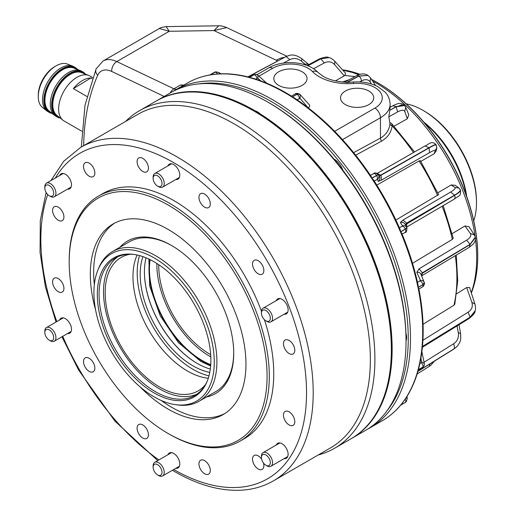 <?xml version="1.0" encoding="UTF-8"?>
<svg xmlns="http://www.w3.org/2000/svg" width="516" height="516" viewBox="0 0 516 516"><rect width="100%" height="100%" fill="white"/><g stroke="black" fill="none" stroke-linecap="round" stroke-linejoin="round"><path stroke-width="0.77" d="M342.876 170.248A14.151 8.172 -120 0 0 334.052 159.051A14.151 8.172 -120 0 0 333.858 158.941M368.863 91.048A16.609 9.591 0 0 0 350.596 89.01A16.609 9.591 0 0 0 340.515 98.04A16.609 9.591 0 0 0 345.378 104.606A16.609 9.591 0 0 0 363.309 106.728A16.609 9.591 0 0 0 373.726 98.04A16.609 9.591 0 0 0 368.863 91.048M302.163 71.788A16.609 9.591 0 0 0 283.897 69.75A16.609 9.591 0 0 0 273.815 78.787A16.609 9.591 0 0 0 278.672 85.353A16.609 9.591 0 0 0 296.603 87.468A16.609 9.591 0 0 0 307.026 78.787A16.609 9.591 0 0 0 302.163 71.788M405.047 402.732A3.38 1.954 -120 0 0 405.363 402.467L400.642 405.189A194.919 112.54 60 0 0 400.693 405.131L400.964 404.808C408.685 395.417 414.432 383.923 418.205 370.327L418.192 369.843A194.919 112.54 60 0 0 418.218 369.753L418.708 368.437C424.616 345.172 424.655 318.578 418.824 288.657M418.566 289.218L418.218 287.476L422.939 284.748L424.313 282.813L424.139 282.22L424.339 282.949C425.113 282.839 423.688 286.554 422.32 287.057L422.32 287.057A3.38 1.954 60 0 0 422.939 284.748A194.919 112.54 60 0 0 422.914 284.632L418.192 287.36A194.919 112.54 60 0 1 418.218 287.476M418.192 287.36L418.121 285.213C414.464 268.017 409.014 250.718 401.764 233.309L400.693 231.858L405.415 229.136L406.898 227.64A192.907 111.379 60 0 1 406.956 227.775C406.795 231.323 406.176 232.864 405.099 232.406L405.099 232.406A3.38 1.954 60 0 0 405.415 229.136A194.919 112.54 60 0 0 405.363 229.014L400.642 231.742A194.919 112.54 60 0 1 400.693 231.858M400.642 231.742L400.197 229.62C392.702 212.302 383.756 195.654 373.345 179.684L371.849 178.194L378.415 174.66C379.344 176.446 379.034 177.994 377.486 179.297L374.248 181.077M373.687 173.55C375.5 172.641 377.041 172.963 378.325 174.531L371.778 178.085A194.919 112.54 60 0 1 371.849 178.194M371.778 178.085L371.094 176.279C348.474 142.816 322.822 116.655 294.126 97.814L292.333 97.008L297.055 94.28L299.725 94.305M299.609 94.234L296.964 94.222L292.243 96.944A194.919 112.54 60 0 1 292.333 97.008M292.243 96.944L291.069 96.389M387.065 410.71A193.377 111.643 -120 0 0 391.302 252.569A193.377 111.643 -120 0 0 271.519 101.678A193.377 111.643 -120 0 0 198.402 83.934M172.963 91.422A194.945 112.553 60 0 1 175.156 90.094A194.945 112.553 60 0 1 272.635 99.749A194.945 112.553 60 0 1 399.99 271.539A194.945 112.553 60 0 1 370.107 427.758A194.945 112.553 60 0 1 367.856 428.996M378.241 83.063L377.686 82.747L378.241 83.063A140.707 81.238 60 0 1 477.739 255.394L477.739 256.039A141.494 81.689 -120 0 0 377.686 82.747L377.686 82.747A141.494 81.689 -120 0 0 371.597 79.445M471.334 293.011A141.494 81.689 -120 0 0 477.739 256.039M342.805 70.182L352.441 72.44A143.171 82.657 60 0 1 358.865 74.665A143.164 82.657 -120 0 0 342.669 70.034M372.72 81.128A143.171 82.657 60 0 1 375.455 82.663A143.164 82.657 -120 0 0 372.713 81.115M408.608 108.244A143.164 82.657 -120 0 0 375.461 82.663A143.171 82.657 60 0 1 408.601 108.25L408.614 108.244A143.171 82.657 60 0 1 414.832 114.591A143.171 82.657 60 0 1 436.536 141.61A143.171 82.657 60 0 1 441.728 149.44A143.171 82.657 60 0 1 458.498 180.645A143.171 82.657 60 0 1 462.136 189.191L462.13 189.198A143.171 82.657 60 0 1 472.327 221.532A143.171 82.657 60 0 1 474.062 229.962L474.049 229.968A143.171 82.657 60 0 1 475.107 236.496M408.801 114.791L407.33 118.783L404.763 111.482C403.828 109.708 401.461 109.837 397.668 111.875L388.838 116.797L389.767 110.366L396.107 106.812L404.557 105.528L404.215 105.18L395.972 106.67L389.767 110.366M394.082 126.188L407.33 118.783M436.181 150.878L434.279 153.697L435.149 150.537C435.117 149.853 433.234 150.562 429.499 152.672L381.453 180.11L378.247 181.419L377.486 179.297M420.824 161.392L434.279 153.697M399.423 227.84L402.538 225.885L400.371 222.564L402.951 220.1L450.655 192.023C454.338 189.811 455.796 188.301 455.022 187.489L451.107 184.992L437.787 192.816M451.107 184.992L455.26 185.296M417.521 282.465L420.43 280.446L416.825 272.28L419.102 268.791L466.638 240.146C470.289 237.85 471.534 235.631 470.373 233.49L464.955 225.956L452.139 233.651M464.955 225.956L468.98 226.692M422.365 346.752L470.057 317.34L469.354 318.353C473.488 314.85 475.384 312.419 475.03 311.064L470.057 317.34A172.331 99.498 -120 0 0 470.095 317.192L475.101 310.793C475.726 309.555 475.655 307.259 474.894 303.898L469.534 287.438L466.677 287.547L456.699 293.701M471.237 292.72A143.164 82.657 -120 0 0 472.333 289.444L472.327 289.45A143.171 82.657 60 0 1 471.237 292.714M472.333 289.444A143.171 82.657 -120 0 0 474.062 283L474.049 283.007A143.164 82.657 -120 0 0 475.488 239.282M475.481 239.321A143.171 82.657 60 0 1 474.049 283.007L474.062 283M472.333 221.532L472.333 221.525A143.164 82.657 -120 0 0 462.136 189.191M458.498 180.645L458.498 180.645A143.164 82.657 -120 0 0 441.728 149.44L441.722 149.446M436.549 141.603L436.536 141.61A143.164 82.657 -120 0 0 414.832 114.597L414.825 114.597M412.51 263.295L452.345 239.379L453.216 238.166L443.192 205.645M475.12 236.541A143.164 82.657 -120 0 0 474.056 229.962M352.441 72.44L358.665 74.743M349.39 79.664L342.501 81.96M421.159 275.009L422.449 273.203L470.095 244.526L475.371 237.624L475.281 237.166L470.057 244.332L422.365 272.79L421.114 274.77C420.495 272.816 419.069 271.984 416.825 272.28M420.43 280.446C422.423 280.194 423.707 280.936 424.268 282.671L422.914 284.632A3.38 1.954 60 0 0 420.605 281.252A3.38 1.954 60 0 0 420.05 281.007M395.875 220.048L438.594 194.603L420.237 160.47M405.337 224.75L454.609 195.358C459.266 192.578 461.162 190.804 460.298 190.03M406.427 227.195L454.19 199.202C459.595 194.951 460.782 196.667 460.504 190.262L458.956 188.011L455.022 187.489M460.066 189.482C461.027 190.475 459.182 192.371 454.525 195.164L406.653 223.099L405.228 224.492M402.538 225.885C404.48 225.311 405.931 225.892 406.898 227.633L405.363 229.014A3.38 1.954 60 0 0 402.622 226.311A3.38 1.954 60 0 0 402.112 226.285M400.371 222.564C402.545 221.899 404.17 222.544 405.234 224.512M376.809 185.109L419.05 160.953L419.863 160.96M378.247 181.419C380.002 179.961 380.344 178.239 379.279 176.24L429.118 147.905C433.833 145.235 436.207 144.319 436.233 145.157L436.846 147.828L435.149 150.537M435.897 144.654C436.014 144.022 433.711 145.041 428.996 147.724L379.137 176.02M414.567 151.943L391.541 123.459L392.154 125.833C391.205 132.496 387.697 137.579 381.621 141.087L355.705 155.181M248.905 77.148L253.008 74.781A3.38 1.954 60 0 1 254.078 74.685A194.919 112.54 60 0 1 254.169 74.704L256.259 74.368L254.078 74.685L249.357 77.406L248.944 77.155C235.283 73.627 222.454 72.853 210.464 74.846L215.701 71.84L209.76 74.968M307.149 63.81C308.678 64.139 307.942 64.236 304.95 64.107L302.976 64.203M304.95 64.107L301.654 61.301C297.751 58.269 293.798 57.727 289.811 59.675L283.419 63.087M248.08 76.936L286.064 56.554L289.792 55.27L285.935 56.573L247.964 76.91M215.785 71.827L218.99 72.55L219.339 73.878M277.711 60.901L276.221 60.211A31.444 19.666 -64.5 0 1 284.264 57.392M276.221 60.211L214.005 30.573L169.274 31.276L166.107 26.626L218.694 25.8L214.005 30.573L226.724 27.58C222.764 26.129 220.087 25.536 218.694 25.8M166.107 26.626C161.792 27.335 159.534 27.967 159.334 28.515L169.274 31.276L116.784 61.578L173.944 88.804L180.619 84.953L184.064 85.088M307.871 65.842L320.9 58.785L328.95 57.65L320.759 58.747L307.73 65.777M344.237 75.839L334.581 64.571L334.813 61.275L345.617 73.304L344.791 75.471L335.477 80.896M334.581 64.571C331.607 61.559 328.157 61.03 324.229 62.984L313.509 68.751M355.034 76.562L344.791 75.471M353.66 152.633L380.466 138.069C386.039 134.831 389.206 130.077 389.98 123.795L388.838 116.797M390.096 122.653L391.244 123.318M389.812 110.108L390.012 107.715M260.741 80.851L257.968 78.335L257.078 78.271L255.639 79.096M249.357 77.406A194.919 112.54 60 0 1 249.447 77.432L254.169 74.704A3.38 1.954 60 0 1 257.078 78.271M291.611 96.202L285.645 92.616C273.873 85.824 262.27 80.838 250.834 77.664L249.447 77.432M266.83 83.237L257.91 75.259L257.968 78.335M299.319 98.414A3.38 1.954 -120 0 0 297.055 94.28A194.919 112.54 60 0 0 296.964 94.222A3.38 1.954 -120 0 0 295.146 93.977C295.745 93.228 297.139 93.235 299.319 93.983L300.183 94.692L300.08 98.427L297.035 99.73M308.852 104.387C310.174 105.587 309.955 106.728 308.181 107.805L300.08 98.427M309.284 104.729L300.183 94.692M466.677 287.547L471.921 302.453C473.043 306.536 471.772 309.787 468.122 312.219L422.92 340.225M423.055 324.254L453.97 305.214L454.822 304.098L457.711 280.846L456.267 255.072M420.908 358.265L421.695 361.922L421.308 362.729L419.869 363.561M418.192 370.365L422.294 367.998A3.38 1.954 -120 0 0 422.914 367.115A194.919 112.54 -120 0 0 422.939 367.031L424.275 365.386L422.914 367.115L418.192 369.843M424.275 365.386L424.333 363.509L421.695 361.922M457.028 325.938L458.292 332.601C458.969 337.503 457.46 341.199 453.777 343.675L424.075 362.238M417.928 371.301L454.196 348.868L457.473 346.03L454.525 348.577A172.331 99.498 -120 0 0 454.609 348.481L457.589 345.894C460.078 341.611 461.098 342.005 460.601 333.691L458.292 332.601M400.642 405.189L405.363 402.467A194.919 112.54 -120 0 0 405.415 402.403L406.24 401.706L407.221 398.571L406.24 397.604M359.936 74.33A141.494 81.689 -120 0 0 342.469 69.802M406.034 341.024A14.151 8.172 -120 0 0 405.911 332.968M367.682 75.22C364.606 73.311 360.897 73.478 356.556 75.723L356.556 75.723A3.947 2.341 -118.8 0 1 358.672 76.007A172.331 99.498 60 0 1 358.82 76.104L368.011 75.433L358.672 76.007L346.771 82.547L353.079 82.018A7.863 0.871 85.5 0 1 353.699 83.437A40.874 23.601 180 0 1 319.236 76.749A40.874 23.601 180 0 1 312.406 71.518A25.155 14.525 0 0 0 272.635 68.306L258.968 76.194M346.771 82.547L344.894 82.134C336.193 81.586 328.95 79.657 323.164 76.355L318.075 72.485A7.863 5.611 136.1 0 0 312.406 71.518M413.477 152.568A153.613 88.688 -120 0 0 392.154 125.833A3.141 2.019 7.1 0 1 389.98 123.795M368.011 75.433L370.578 77.942L370.114 81.863C368.16 79.29 365.251 78.987 361.393 80.973L359.652 81.921M371.507 83.992L370.114 81.863M254.098 110.676A13.758 7.94 60 0 1 257.626 111.946A13.758 7.94 60 0 1 261.793 115.442M374.751 415.702A194.635 112.372 -120 0 0 254.065 110.727A194.635 112.372 -120 0 0 187.921 92.093M156.425 100.91A194.945 112.553 60 0 1 156.819 100.684A194.945 112.553 60 0 1 254.291 110.34A194.945 112.553 60 0 1 381.647 282.129A194.945 112.553 60 0 1 351.764 438.348A194.945 112.553 60 0 1 351.37 438.568M351.764 438.348L365.657 430.325A194.945 112.553 -120 0 0 406.034 341.082L406.034 339.799A193.377 111.643 60 0 0 269.3 102.961L268.191 102.323A194.945 112.553 -120 0 0 170.712 92.667L156.819 100.684M406.034 341.082A194.945 112.553 -120 0 0 268.185 102.323A194.945 112.553 -120 0 0 268.185 102.316L269.3 102.961M67.512 189.159A8.649 4.992 -120 0 0 69.705 188.798A8.649 4.992 -120 0 0 71.034 181.871A8.649 4.992 -120 0 0 65.384 174.253A8.649 4.992 -120 0 0 61.062 173.821A8.649 4.992 -120 0 0 59.65 175.543M175.821 179.484A8.649 4.992 -120 0 0 178.014 179.123A8.649 4.992 -120 0 0 179.342 172.196A8.649 4.992 -120 0 0 173.692 164.578A8.649 4.992 -120 0 0 169.371 164.146A8.649 4.992 -120 0 0 167.958 165.868M284.129 314.225A8.649 4.992 -120 0 0 286.322 313.863A8.649 4.992 -120 0 0 287.651 306.936A8.649 4.992 -120 0 0 282 299.312A8.649 4.992 -120 0 0 277.679 298.887A8.649 4.992 -120 0 0 276.273 300.609M284.129 458.634A8.649 4.992 -120 0 0 286.322 458.273A8.649 4.992 -120 0 0 287.651 451.345A8.649 4.992 -120 0 0 282 443.728A8.649 4.992 -120 0 0 277.679 443.296A8.649 4.992 -120 0 0 276.273 445.018M175.821 468.309A8.649 4.992 -120 0 0 178.014 467.947A8.649 4.992 -120 0 0 179.342 461.02A8.649 4.992 -120 0 0 173.692 453.403A8.649 4.992 -120 0 0 169.371 452.971A8.649 4.992 -120 0 0 167.958 454.693M67.512 333.568A8.649 4.992 -120 0 0 69.705 333.213A8.649 4.992 -120 0 0 71.034 326.286A8.649 4.992 -120 0 0 65.384 318.662A8.649 4.992 -120 0 0 61.062 318.237A8.649 4.992 -120 0 0 59.65 319.959M89.191 176.233A8.017 4.631 -120 0 0 93.196 176.627A8.017 4.631 -120 0 0 94.428 170.203A8.017 4.631 -120 0 0 89.191 163.14A8.017 4.631 -120 0 0 85.179 162.74A8.017 4.631 -120 0 0 83.953 169.164A8.017 4.631 -120 0 0 89.191 176.233M142.764 171.447A8.017 4.631 -120 0 0 146.77 171.841A8.017 4.631 -120 0 0 148.002 165.417A8.017 4.631 -120 0 0 142.764 158.354A8.017 4.631 -120 0 0 138.752 157.954A8.017 4.631 -120 0 0 137.527 164.378A8.017 4.631 -120 0 0 142.764 171.447M204.62 207.161A8.017 4.631 -120 0 0 208.632 207.561A8.017 4.631 -120 0 0 209.864 201.13A8.017 4.631 -120 0 0 204.62 194.068A8.017 4.631 -120 0 0 200.614 193.668A8.017 4.631 -120 0 0 199.382 200.098A8.017 4.631 -120 0 0 204.62 207.161M258.194 273.809A8.017 4.631 -120 0 0 262.205 274.202A8.017 4.631 -120 0 0 263.431 267.778A8.017 4.631 -120 0 0 258.194 260.715A8.017 4.631 -120 0 0 254.188 260.316A8.017 4.631 -120 0 0 252.956 266.74A8.017 4.631 -120 0 0 258.194 273.809M289.128 353.525A8.017 4.631 -120 0 0 293.133 353.924A8.017 4.631 -120 0 0 294.365 347.5A8.017 4.631 -120 0 0 289.128 340.431A8.017 4.631 -120 0 0 285.116 340.038A8.017 4.631 -120 0 0 283.89 346.462A8.017 4.631 -120 0 0 289.128 353.525M289.128 424.958A8.017 4.631 -120 0 0 293.133 425.352A8.017 4.631 -120 0 0 294.365 418.928A8.017 4.631 -120 0 0 289.128 411.865A8.017 4.631 -120 0 0 285.116 411.465A8.017 4.631 -120 0 0 283.89 417.889A8.017 4.631 -120 0 0 289.128 424.958M261.644 459.208A8.017 4.631 -120 0 0 258.194 455.867A8.017 4.631 -120 0 0 254.188 455.467A8.017 4.631 -120 0 0 252.956 461.897A8.017 4.631 -120 0 0 258.194 468.96A8.017 4.631 -120 0 0 262.205 469.36A8.017 4.631 -120 0 0 263.45 462.987M204.62 473.746A8.017 4.631 -120 0 0 208.632 474.14A8.017 4.631 -120 0 0 209.864 467.715A8.017 4.631 -120 0 0 204.62 460.653A8.017 4.631 -120 0 0 200.614 460.253A8.017 4.631 -120 0 0 199.382 466.677A8.017 4.631 -120 0 0 204.62 473.746M142.764 438.032A8.017 4.631 -120 0 0 146.77 438.426A8.017 4.631 -120 0 0 148.002 432.002A8.017 4.631 -120 0 0 142.764 424.939A8.017 4.631 -120 0 0 138.752 424.539A8.017 4.631 -120 0 0 137.527 430.963A8.017 4.631 -120 0 0 142.764 438.032M89.191 371.385A8.017 4.631 -120 0 0 93.196 371.784A8.017 4.631 -120 0 0 94.428 365.354A8.017 4.631 -120 0 0 89.191 358.291A8.017 4.631 -120 0 0 85.179 357.891A8.017 4.631 -120 0 0 83.953 364.322A8.017 4.631 -120 0 0 89.191 371.385M58.256 291.669A8.017 4.631 -120 0 0 62.268 292.062A8.017 4.631 -120 0 0 63.494 285.638A8.017 4.631 -120 0 0 58.256 278.575A8.017 4.631 -120 0 0 54.251 278.176A8.017 4.631 -120 0 0 53.019 284.6A8.017 4.631 -120 0 0 58.256 291.669M58.256 220.235A8.017 4.631 -120 0 0 62.268 220.635A8.017 4.631 -120 0 0 63.494 214.205A8.017 4.631 -120 0 0 58.256 207.142A8.017 4.631 -120 0 0 54.251 206.742A8.017 4.631 -120 0 0 53.019 213.173A8.017 4.631 -120 0 0 58.256 220.235M391.36 349.422A194.635 112.372 60 0 0 391.36 349.293A194.635 112.372 60 0 0 253.737 110.921L253.517 110.792A194.945 112.553 -120 0 0 156.038 101.136L139.584 110.637A194.945 112.553 -120 0 0 125.646 121.402M169.242 434.143L168.132 433.505A139.92 80.786 -120 0 0 267.075 376.383A139.92 80.786 -120 0 0 168.132 205.013A139.92 80.786 -120 0 0 69.196 262.134A139.92 80.786 -120 0 0 168.132 433.505L169.248 434.143A141.494 81.689 60 0 1 169.242 434.143L169.242 434.143A141.494 81.689 60 0 0 239.992 441.154A141.494 81.689 60 0 0 261.683 327.77A141.494 81.689 60 0 0 169.248 203.085A141.494 81.689 60 0 0 98.498 196.08A141.494 81.689 60 0 0 69.196 260.851L69.196 262.134M119.951 247.229A88.043 50.832 60 0 1 171.467 245.448L171.467 245.448A88.043 50.832 60 0 1 171.473 245.448A88.043 50.832 60 0 1 233.722 353.273A88.043 50.832 60 0 1 206.419 396.998M97.879 270.107A85.108 49.136 -120 0 0 93.918 292.617A85.108 49.136 -120 0 0 175.569 404.673A85.108 49.136 -120 0 0 214.275 362.109A85.108 49.136 -120 0 0 165.017 265.327A85.108 49.136 -120 0 0 97.879 270.107L98.646 268.23A86.469 49.923 60 0 1 112.533 251.518A86.469 49.923 60 0 1 179.162 274.68A86.469 49.923 60 0 1 216.907 361.703A86.469 49.923 60 0 1 198.995 401.287L215.817 391.573A86.469 49.923 -120 0 0 233.722 352.628M318.237 454.977A194.945 112.553 -120 0 0 334.529 448.294A194.945 112.553 -120 0 0 364.412 292.082A194.945 112.553 -120 0 0 237.057 120.293A194.945 112.553 -120 0 0 139.584 110.637M234.167 123.885A192.591 111.192 -120 0 0 137.875 114.346L80.735 147.337A192.591 111.192 60 0 1 177.027 156.877A192.591 111.192 60 0 1 302.84 326.583A192.591 111.192 60 0 1 273.319 480.912L330.466 447.92A192.591 111.192 -120 0 0 359.987 293.598A192.591 111.192 -120 0 0 234.167 123.885M261.457 311.251A141.494 81.689 -120 0 0 173.692 200.518A141.494 81.689 -120 0 0 102.948 193.513L98.498 196.08M139.92 386.716A110.05 63.539 -120 0 0 168.132 409.117A110.05 63.539 -120 0 0 223.157 414.567A110.05 63.539 -120 0 0 240.03 326.376A110.05 63.539 -120 0 0 168.132 229.401A110.05 63.539 -120 0 0 113.107 223.95A110.05 63.539 -120 0 0 95.608 309.961M161.179 400.455A110.05 63.539 -120 0 0 171.467 407.188A110.05 63.539 -120 0 0 224.802 413.561M114.804 223.035A110.05 63.539 -120 0 0 94.338 284.684M239.992 441.154L244.442 438.587A141.494 81.689 -120 0 0 264.398 319.668M334.529 448.294L350.983 438.793A194.945 112.553 -120 0 0 391.36 349.551A194.945 112.553 -120 0 0 253.511 110.792L253.737 110.921M172.028 245.771A86.469 49.923 -120 0 0 129.348 241.804L112.533 251.518M210.876 360.142A80.303 46.363 60 0 1 207.142 381.382A80.303 46.363 60 0 1 143.796 385.891A80.303 46.363 60 0 1 97.318 294.578A80.303 46.363 60 0 1 133.838 254.414A80.303 46.363 60 0 1 210.876 360.142M134.508 254.511A79.393 45.84 -120 0 0 115.513 257.961A79.393 45.84 -120 0 0 99.066 294.307A79.393 45.84 -120 0 0 133.721 374.21A79.393 45.84 -120 0 0 194.906 395.475A79.393 45.84 -120 0 0 207.393 380.75M210.709 365.122A74.994 43.299 60 0 1 148.982 269.088A74.994 43.299 60 0 1 149.704 259.458M150.117 259.658A74.678 43.118 -120 0 0 149.427 269.088A74.678 43.118 -120 0 0 210.741 364.657M144.428 271.842A74.994 43.299 -120 0 0 197.338 363.496M210.309 369.082A74.678 43.118 60 0 1 197.228 363.432A74.678 43.118 60 0 1 144.428 271.971A74.678 43.118 60 0 1 146.073 257.819M423.126 110.424L424.236 111.069A73.891 42.66 60 0 1 476.487 201.562L476.487 202.846A75.465 43.57 -120 0 0 423.126 110.424A75.465 43.57 -120 0 0 406.202 103.832M117.796 256.787A79.393 45.84 -120 0 0 103.516 291.74A79.393 45.84 -120 0 0 136.727 370.088A79.393 45.84 -120 0 0 197.067 394.089M466.245 195.158A77.819 44.931 -120 0 0 424.668 123.137M466.741 196.551A75.465 43.57 -120 0 0 423.707 122.008M158.773 264.721A72.008 41.57 -120 0 0 158.767 265.875A72.008 41.57 -120 0 0 210.683 354.634M156.89 263.489A74.678 43.118 -120 0 0 156.877 264.785A74.678 43.118 -120 0 0 210.812 356.885M142.932 256.633A74.678 43.118 -120 0 0 140.204 274.409A74.678 43.118 -120 0 0 209.773 372.397M139.533 255.581A78.922 45.563 -120 0 0 137.198 272.68A78.922 45.563 -120 0 0 208.98 375.867M130.155 254.246A77.039 44.479 -120 0 0 121.137 257.439A77.039 44.479 -120 0 0 105.18 292.701A77.039 44.479 -120 0 0 138.81 370.23A77.039 44.479 -120 0 0 198.17 390.87A77.039 44.479 -120 0 0 205.445 384.659M137.114 254.994A77.039 44.479 -120 0 0 132.973 276.66A77.039 44.479 -120 0 0 208.277 378.254M473.727 220.803A75.465 43.57 -120 0 0 476.487 202.846M198.995 401.287A86.469 49.923 60 0 1 177.581 404.95L175.569 404.673M53.348 190.939A6.289 3.631 -120 0 0 48.362 185.07A6.289 3.631 -120 0 0 44.815 188.05A6.289 3.631 -120 0 0 45.182 190.294A6.289 3.631 -120 0 0 49.265 195.751A6.289 3.631 -120 0 0 53.348 190.939M44.815 188.05L44.815 186.766A7.863 4.541 60 0 1 46.446 183.167A7.863 4.541 60 0 1 55.476 190.378A7.863 4.541 60 0 1 54.309 196.783A7.863 4.541 60 0 1 50.374 196.396L49.265 195.751M49.775 330.227A6.289 3.631 -120 0 0 44.815 332.465A6.289 3.631 -120 0 0 48.749 339.831A6.289 3.631 -120 0 0 49.265 340.167A6.289 3.631 -120 0 0 53.703 337.89A6.289 3.631 -120 0 0 49.775 330.227M44.815 332.465L44.815 331.182A7.863 4.541 60 0 1 46.446 327.583A7.863 4.541 60 0 1 51.02 328.382A7.863 4.541 60 0 1 55.625 335.31A7.863 4.541 60 0 1 54.309 341.199A7.863 4.541 60 0 1 50.374 340.805L49.265 340.167M154.007 464.645A6.289 3.631 -120 0 0 153.129 467.199A6.289 3.631 -120 0 0 157.574 474.901A6.289 3.631 -120 0 0 161.14 474.894A6.289 3.631 -120 0 0 160.224 467.18A6.289 3.631 -120 0 0 154.007 464.645M153.129 467.199L153.129 465.916A7.863 4.541 60 0 1 154.226 462.723A7.863 4.541 60 0 1 154.755 462.317A7.863 4.541 60 0 1 162.321 466.367A7.863 4.541 60 0 1 163.146 475.533A7.863 4.541 60 0 1 162.617 475.933A7.863 4.541 60 0 1 158.683 475.546L157.574 474.901M261.799 459.775A6.289 3.631 -120 0 0 265.882 465.226A6.289 3.631 -120 0 0 269.965 460.414A6.289 3.631 -120 0 0 264.979 454.544A6.289 3.631 -120 0 0 261.438 457.524A6.289 3.631 -120 0 0 261.799 459.775M261.438 457.524L261.438 456.241A7.863 4.541 60 0 1 263.063 452.642A7.863 4.541 60 0 1 272.093 459.853A7.863 4.541 60 0 1 270.926 466.258A7.863 4.541 60 0 1 266.991 465.871L265.882 465.226M265.366 320.488A6.289 3.631 -120 0 0 265.882 320.817A6.289 3.631 -120 0 0 270.32 318.54A6.289 3.631 -120 0 0 266.398 310.877A6.289 3.631 -120 0 0 261.438 313.115A6.289 3.631 -120 0 0 265.366 320.488M261.438 313.115L261.438 311.832A7.863 4.541 60 0 1 263.063 308.233A7.863 4.541 60 0 1 267.636 309.032A7.863 4.541 60 0 1 272.242 315.96A7.863 4.541 60 0 1 270.926 321.849A7.863 4.541 60 0 1 266.991 321.455L265.882 320.817M161.14 186.07A6.289 3.631 -120 0 0 160.224 178.355A6.289 3.631 -120 0 0 154.007 175.821A6.289 3.631 -120 0 0 153.129 178.375A6.289 3.631 -120 0 0 157.574 186.076A6.289 3.631 -120 0 0 161.14 186.07M153.129 178.375L153.129 177.091A7.863 4.541 60 0 1 154.226 173.898A7.863 4.541 60 0 1 154.755 173.492A7.863 4.541 60 0 1 162.321 177.543A7.863 4.541 60 0 1 163.146 186.708A7.863 4.541 60 0 1 162.617 187.108A7.863 4.541 60 0 1 158.683 186.721L157.574 186.076M84.753 73.865A25.471 14.706 120 0 0 69.828 74.111A25.471 14.706 120 0 0 53.135 98.259A25.471 14.706 120 0 0 59.559 117.513M60.153 117.983A25.942 14.977 -60 0 1 57.005 116.893A25.942 14.977 -60 0 1 52.935 96.421A25.942 14.977 -60 0 1 69.486 73.536A25.942 14.977 -60 0 1 82.941 71.963A25.942 14.977 -60 0 1 85.463 74.143M76.787 69.196A25.471 14.706 120 0 0 62.043 69.615A25.471 14.706 120 0 0 45.402 93.57A25.471 14.706 120 0 0 51.529 112.946M52.181 113.462A25.942 14.977 -60 0 1 49.22 112.398A25.942 14.977 -60 0 1 45.15 91.925A25.942 14.977 -60 0 1 61.701 69.041A25.942 14.977 -60 0 1 75.162 67.467A25.942 14.977 -60 0 1 77.561 69.499M38.261 96.615L38.261 95.15A23.304 13.455 -60 0 1 54.303 66.867A23.304 13.455 -60 0 1 54.741 66.603L56.012 65.874A25.097 14.493 120 0 0 55.535 66.151A25.097 14.493 120 0 0 38.261 96.615A25.097 14.493 120 0 0 42.415 107.392L46.808 110.895A25.942 14.977 120 0 0 47.885 111.63L49.22 112.398M92.583 77.529L89.945 76.007A25.942 14.977 120 0 0 88.771 75.439L81.573 72.614A24.781 14.306 120 0 0 69.841 74.659A24.781 14.306 120 0 0 54.328 95.544A24.781 14.306 120 0 0 56.889 115.378L62.926 120.202A25.942 14.977 120 0 0 64.003 120.938L81.818 131.219M88.771 75.439A25.942 14.977 120 0 0 76.484 77.581A25.942 14.977 120 0 0 60.249 99.44A25.942 14.977 120 0 0 62.926 120.202M82.941 71.963L81.612 71.189A25.942 14.977 120 0 0 80.431 70.627A25.942 14.977 120 0 0 68.151 72.769A25.942 14.977 120 0 0 51.91 94.621A25.942 14.977 120 0 0 54.593 115.384A25.942 14.977 120 0 0 55.67 116.119L57.005 116.893M80.431 70.627L73.84 68.041A24.878 14.364 120 0 0 62.055 70.092A24.878 14.364 120 0 0 46.479 91.055A24.878 14.364 120 0 0 49.052 110.966L54.593 115.384M75.162 67.467L73.827 66.699A25.942 14.977 120 0 0 72.653 66.132A25.942 14.977 120 0 0 60.366 68.273A25.942 14.977 120 0 0 44.131 90.132A25.942 14.977 120 0 0 46.808 110.895M86.875 96.453L73.356 88.642L90.855 78A25.942 14.977 120 0 0 82.044 80.786A25.942 14.977 120 0 0 73.356 88.642M90.855 78L92.138 78.742M72.653 66.132L67.422 64.081A25.097 14.493 120 0 0 56.012 65.874M370.107 427.758L382.337 420.695A194.945 112.553 -120 0 0 412.22 264.482A194.945 112.553 -120 0 0 284.858 92.693A194.945 112.553 -120 0 0 187.385 83.037L175.156 90.094M373.178 173.795A3.38 1.954 60 0 1 373.307 173.705L373.307 173.705A3.38 1.954 60 0 1 373.59 173.589A3.38 1.954 60 0 1 376.499 175.356A194.919 112.54 60 0 1 376.57 175.466A3.38 1.954 60 0 1 376.957 179.516M466.638 240.146L470.057 244.332A172.331 99.498 60 0 1 470.095 244.526L469.354 247.229L473.469 243.887C475.417 240.856 476.049 238.773 475.371 237.624L475.371 237.624M419.102 268.791L422.365 272.79A174.144 100.543 60 0 1 422.449 273.203L421.598 275.873M470.373 233.49L474.359 234.896L475.281 237.166M452.345 239.379A153.613 88.688 -120 0 0 442.128 206.271M450.655 192.023L454.525 195.164A172.331 99.498 60 0 1 454.609 195.358C455.376 197.512 455.099 198.847 453.777 199.363M402.951 220.1L406.653 223.099A174.144 100.543 60 0 1 406.827 223.518L406.608 227.066M437.632 195.512A153.613 88.688 -120 0 0 419.05 160.953M425.049 145.944L428.996 147.724A172.331 99.498 60 0 1 429.118 147.905L429.499 152.672M436.175 150.924L436.846 147.828L435.904 144.506C431.44 139.836 427.622 145.435 425.21 145.834L377.119 173.421L380.834 175.176A174.144 100.543 60 0 1 381.085 175.556L381.453 180.11M378.325 174.531A192.907 111.379 60 0 1 378.409 174.653L378.325 174.524C372.9 171.235 374.313 174.227 373.307 173.705L370.469 175.343M187.385 83.037C194.242 79.09 201.711 76.394 209.793 74.962L214.301 72.35A3.38 1.954 60 0 1 214.688 72.208A194.919 112.54 60 0 1 214.766 72.195A3.38 1.954 60 0 1 217.578 73.988M247.867 76.884L285.935 56.573A172.331 99.498 60 0 1 286.064 56.554L289.811 59.675M308.213 64.1L301.873 58.759L301.654 61.301M307.13 65.545L319.533 58.85L320.759 58.747A172.331 99.498 60 0 1 320.9 58.785L324.229 62.984M390.096 107.309L392.966 105.703L395.972 106.67A172.331 99.498 60 0 1 396.107 106.812L397.668 111.875M404.557 105.528L405.757 107.322L404.763 111.482M399.165 105.767L401.97 104.742M295.146 93.977L291.456 96.111M422.449 346.442L470.095 317.192L468.122 312.219M418.218 369.753L422.939 367.031A3.38 1.954 -120 0 0 421.308 362.729M422.481 346.307L422.54 345.681M474.894 303.898L471.921 302.453M417.966 371.178L454.609 348.481L453.777 343.675M400.693 405.131L405.415 402.403A3.38 1.954 -120 0 0 405.26 399.074M429.118 366.495L430.034 363.864M453.97 305.214A153.613 88.688 -120 0 0 455.312 255.646M83.682 145.635A267.269 154.31 -120 0 1 97.73 75.278A23.581 13.616 60 0 1 111.714 71.46L164.165 96.447M170.19 92.964A7.863 4.915 -64.5 0 1 173.944 88.804A7.863 4.541 -120 0 0 176.672 89.223M183.341 85.372A7.863 4.541 60 0 1 180.619 84.953M159.334 28.515L103 61.043A31.444 18.157 -120 0 1 116.784 61.578A7.863 4.915 115.5 0 0 111.714 71.46M97.73 75.278A7.863 5.921 -156 0 1 96.111 68.867L85.011 105.187L81.347 146.983M334.665 131.328L374.906 108.096A25.155 14.525 0 0 0 379.647 91.364A25.155 14.525 0 0 0 353.699 83.437M381.621 141.087A3.141 1.871 61.5 0 1 380.466 138.069L380.466 117.725L342.514 139.636M390.135 107.586L390.135 104.245A33.018 19.06 180 0 1 380.466 117.725A7.863 4.541 -120 0 0 374.906 108.096M257.02 74.659L268.701 67.912A7.863 4.541 60 0 1 272.635 68.306M353.054 82.025A7.863 0.871 85.5 0 1 353.079 82.018C362.187 81.36 370.391 82.87 377.699 86.54L385.233 92.235C385.871 92.977 389.638 96.466 390.135 104.245M347.081 82.534L358.82 76.104A3.947 2.341 -118.7 0 1 361.393 80.973M173.769 469.495A187.876 108.47 -120 0 0 306.536 392.702A187.876 108.47 -120 0 0 173.692 162.65A187.876 108.47 -120 0 0 55.354 178.026M47.736 194.558A187.876 108.47 -120 0 0 56.85 321.578M62.733 336.329A187.876 108.47 -120 0 0 158.876 459.937M382.337 420.695C389.18 416.735 395.25 411.613 400.532 405.331M418.895 289.031L422.32 287.057M424.139 282.22L420.966 274.26M468.947 226.64L474.359 234.896M421.74 275.783L469.354 247.229M402.106 234.135L405.099 232.406M406.789 227.401L405.112 224.247M455.228 185.27L458.956 188.011M378.531 174.853L379.415 176.453M214.301 72.35L215.701 71.84M285.522 56.715L289.618 55.296M218.99 72.55L220.816 73.814M301.873 58.759C297.377 55.567 293.352 54.399 289.792 55.27M334.813 61.275C332.285 58.934 330.324 57.721 328.95 57.65M319.533 58.85C324.635 57.018 327.679 56.592 328.679 57.579M405.757 107.322L408.827 114.842M392.966 105.703C398.113 103.303 400.487 102.258 404.215 105.18L404.215 105.18M253.008 74.781L256.155 74.343M257.91 75.259L256.259 74.368M424.249 365.489L422.294 367.998M469.354 318.353L422.391 347.294M421.882 351.796L424.333 363.509M454.196 348.868L417.902 371.397M407.034 396.353L407.221 398.571M459.001 324.725L460.601 333.691M434.388 361.161L430.447 365.638L417.128 373.971M309.336 64.358L308.181 64.074M286.709 56.147L226.724 27.58M103 61.043L96.111 68.867M268.701 67.912C282.974 59.488 307.523 61.223 318.075 72.485M356.556 75.723L344.894 82.134M375.622 85.54L370.578 77.942M80.735 147.337L63.72 161.231L50.955 180.568M46.143 192.474L40.293 220.584L40.055 252.395L45.382 286.664L56.038 322.042M61.952 336.78L78.638 370.075L114.868 421.056L157.728 460.601M172.409 470.282L174.672 471.605C198.06 485.059 220.3 491.258 241.391 490.2C253.098 489.51 263.74 486.414 273.319 480.912M46.446 183.167L63.255 173.466M54.309 196.783L71.118 187.076M46.446 327.583L63.255 317.875M54.309 341.199L71.118 331.491M162.617 475.933L179.426 466.232M154.755 462.317L171.564 452.616M270.926 466.258L287.735 456.557M263.063 452.642L279.872 442.941M270.926 321.849L287.735 312.141M263.063 308.233L279.872 298.525M154.755 173.492L171.564 163.791M162.617 187.108L179.426 177.407M210.638 366.031L200.95 361.484L178.484 342.701L160.186 315.773L149.653 285.929L148.879 259.064"/></g></svg>
